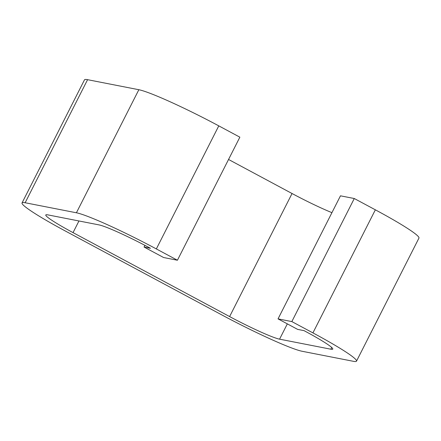<?xml version="1.0" encoding="UTF-8"?>
<svg xmlns="http://www.w3.org/2000/svg" width="441" height="441" viewBox="0 0 441 441"><rect width="100%" height="100%" fill="white"/><g stroke="black" fill="none" stroke-linecap="round" stroke-linejoin="round"><path stroke-width="0.66" d="M73.041 232.622L229.612 316.577A44.37 3.561 26.9 0 0 279.572 339.173L330.838 349.206A44.37 3.561 26.9 0 0 332.773 349.101A44.37 3.561 26.9 0 0 305.525 331.439L304.02 330.634L297.614 329.377L278.039 318.882L340.474 195.821L354.277 198.522L375.352 209.822A70.995 5.694 26.9 0 1 418.95 238.085L356.515 361.146A70.995 5.694 26.9 0 1 353.423 361.317L302.157 351.279A70.995 5.694 26.9 0 1 222.22 315.133L65.648 231.178A70.995 5.694 -153.1 0 1 22.05 202.915L84.485 79.854A70.995 5.694 -153.1 0 1 87.577 79.683L138.843 89.721A70.995 5.694 -153.1 0 1 218.78 125.867L239.86 137.173L177.425 260.234L163.622 257.533L144.053 247.037L150.458 248.294L148.953 247.484A44.37 3.561 -153.1 0 0 98.993 224.893L47.727 214.855A44.37 3.561 -153.1 0 0 45.792 214.96A44.37 3.561 -153.1 0 0 73.041 232.622L78.956 220.969M331.93 212.661A44.37 3.561 26.9 0 1 292.047 193.516L228.548 159.466M278.039 318.882L291.843 321.583L312.923 332.889A70.995 5.694 26.9 0 1 356.515 361.146M291.843 321.583L354.277 198.522M22.05 202.915A70.995 5.694 -153.1 0 1 25.143 202.75L76.409 212.782A70.995 5.694 -153.1 0 1 156.346 248.933L177.425 260.234M144.053 247.037L144.913 245.339M330.838 349.206L331.715 347.48M279.572 339.173L287.339 323.87M229.612 316.577L292.047 193.516M312.923 332.889L375.352 209.822M156.346 248.933L218.78 125.867M76.409 212.782L138.843 89.721M25.143 202.75L87.577 79.683"/></g></svg>

